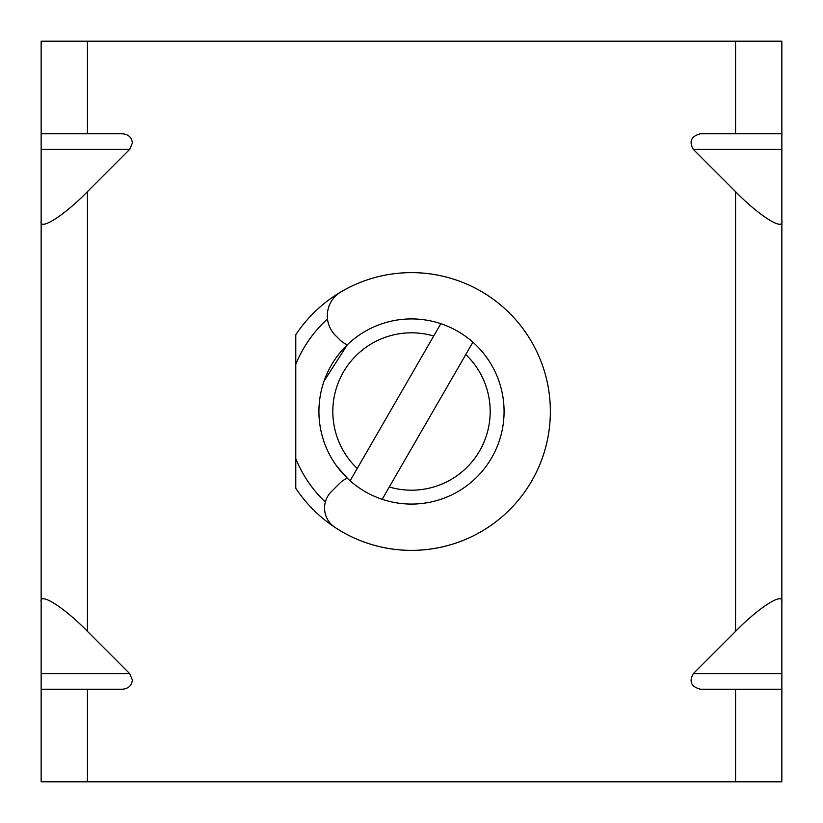 <?xml version="1.0" encoding="UTF-8"?>
<svg xmlns="http://www.w3.org/2000/svg" width="823" height="823" viewBox="0 0 823 823"><rect width="100%" height="100%" fill="white"/><g stroke="black" fill="none" stroke-linecap="round" stroke-linejoin="round"><path stroke-width="1.23" d="M295.776 364.291L295.776 334.735A138.861 138.861 0 0 1 550.361 411.5A138.861 138.861 0 0 1 295.776 488.265L295.776 364.291A124.983 124.983 0 0 1 327.492 318.974M325.342 502.03A124.983 124.983 0 0 1 295.776 458.709M347.337 344.765L324.067 381.08L347.337 344.765A23.147 23.147 0 0 1 339.693 339.693L335.445 335.445A27.776 27.776 0 0 1 340.969 291.877A138.861 138.861 0 0 1 550.361 411.5A138.861 138.861 0 0 1 334.93 527.348A23.147 23.147 0 0 1 331.33 491.67L339.693 483.307A23.147 23.147 0 0 1 347.337 478.235L337.08 466.569L347.337 478.235M472.886 342.203A92.577 92.577 0 0 1 382.181 499.314L389.289 486.99A78.689 78.689 0 0 0 465.777 354.528L472.886 342.203A92.577 92.577 0 0 0 440.819 323.686L433.711 336.01A78.689 78.689 0 0 0 357.223 468.472L350.114 480.797A92.577 92.577 0 0 1 440.819 323.686M433.711 336.01L357.223 468.472M350.114 480.797A92.577 92.577 0 0 0 382.181 499.314M389.289 486.99L465.777 354.528M41.15 689.232L41.15 673.636L129.705 673.636L132.369 679.973C131.752 685.559 128.46 688.645 122.524 689.232L41.15 689.232L41.15 781.809L781.85 781.809L781.85 689.232L700.476 689.232C691.207 686.824 688.82 681.629 693.295 673.636L735.567 631.364C758.467 607.713 783.918 591.521 781.85 601.932L781.85 689.232M735.567 41.191L735.567 133.768L781.85 133.768L781.85 41.191L87.433 41.191L87.433 133.768L122.524 133.768C128.46 134.355 131.752 137.441 132.369 143.027L129.705 149.364L87.433 191.636L87.433 631.364C64.533 607.713 39.082 591.521 41.15 601.932L41.15 673.636M41.15 601.932L41.15 41.191L87.433 41.191M129.705 673.636L87.433 631.364M781.85 133.768L781.85 149.364L693.295 149.364L735.567 191.636L735.567 631.364M693.295 149.364C688.82 141.371 691.207 136.176 700.476 133.768L735.567 133.768M41.15 221.068C39.082 231.479 64.533 215.287 87.433 191.636M87.433 133.768L41.15 133.768M781.85 149.364L781.85 601.932M781.85 221.068C783.918 231.479 758.467 215.287 735.567 191.636M87.433 689.232L87.433 781.809M735.567 689.232L735.567 781.809M129.705 149.364L41.15 149.364M693.295 673.636L781.85 673.636"/></g></svg>
